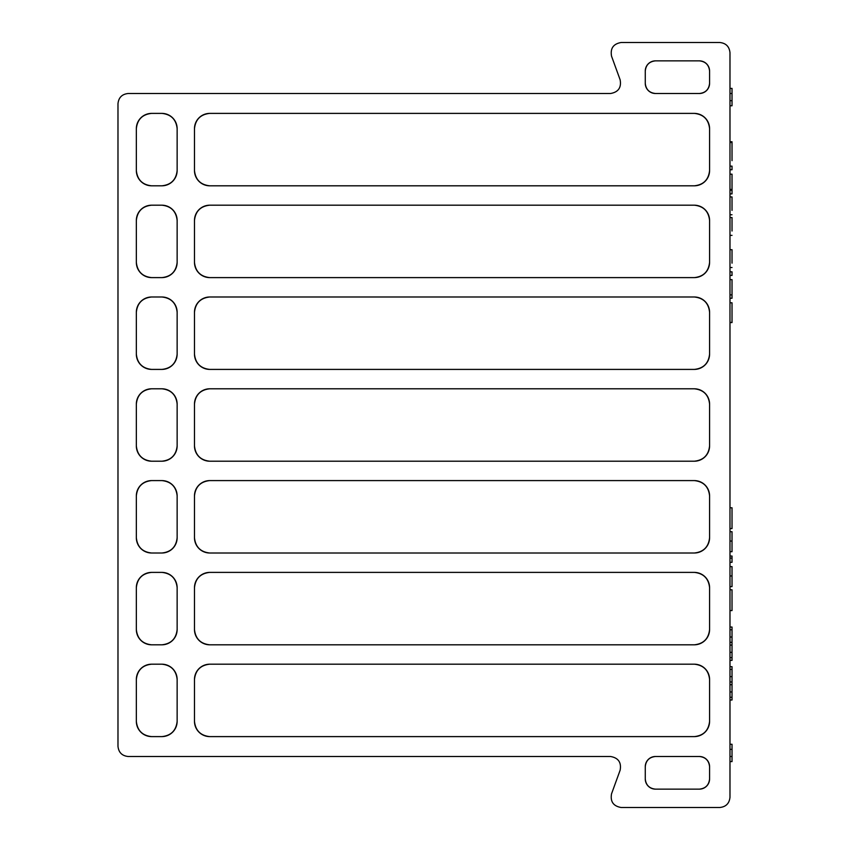 <?xml version="1.0" encoding="UTF-8"?>
<svg xmlns="http://www.w3.org/2000/svg" width="850" height="850" viewBox="0 0 850 850"><rect width="100%" height="100%" fill="white"/><g stroke="black" fill="none" stroke-linecap="round" stroke-linejoin="round"><path stroke-width="1.27" d="M729.98 52.7L729.98 797.3C729.332 803.452 725.932 806.852 719.78 807.5L621.127 807.5C613.349 806.14 610.162 801.582 611.543 793.815L620.139 770.185C621.531 762.418 618.332 757.86 610.555 756.5L128.18 756.5C122.028 755.852 118.628 752.452 117.98 746.3L117.98 103.7C118.628 97.548 122.028 94.148 128.18 93.5L610.555 93.5C618.332 92.14 621.531 87.582 620.139 79.815L611.543 56.185C610.162 48.418 613.349 43.86 621.127 42.5L719.78 42.5C725.932 43.148 729.332 46.548 729.98 52.7M136.34 354.11C137.317 363.332 142.417 368.433 151.64 369.41L161.84 369.41C171.062 368.433 176.163 363.332 177.14 354.11L177.14 312.29C176.163 303.067 171.062 297.967 161.84 296.99L151.64 296.99C142.417 297.967 137.317 303.067 136.34 312.29L136.34 354.11A15.3 15.3 0 0 0 151.64 369.41M194.48 354.11C195.458 363.332 200.558 368.433 209.78 369.41L694.28 369.41C703.503 368.433 708.602 363.332 709.58 354.11L709.58 312.29C708.602 303.067 703.503 297.967 694.28 296.99L209.78 296.99C200.558 297.967 195.458 303.067 194.48 312.29L194.48 354.11A15.3 15.3 0 0 0 209.78 369.41M136.34 262.31C137.317 271.533 142.417 276.632 151.64 277.61L161.84 277.61C171.062 276.632 176.163 271.533 177.14 262.31L177.14 220.49C176.163 211.268 171.062 206.167 161.84 205.19L151.64 205.19C142.417 206.167 137.317 211.268 136.34 220.49L136.34 262.31A15.3 15.3 0 0 0 151.64 277.61M194.48 537.71C195.458 546.933 200.558 552.032 209.78 553.01L694.28 553.01C703.503 552.032 708.602 546.933 709.58 537.71L709.58 495.89C708.602 486.668 703.503 481.567 694.28 480.59L209.78 480.59C200.558 481.567 195.458 486.668 194.48 495.89L194.48 537.71A15.3 15.3 0 0 0 209.78 553.01M655.467 756.5C649.315 757.148 645.915 760.548 645.267 766.7L645.267 778.94C645.915 785.092 649.315 788.492 655.467 789.14L699.38 789.14C705.532 788.492 708.932 785.092 709.58 778.94L709.58 766.7C708.932 760.548 705.532 757.148 699.38 756.5L655.467 756.5A10.2 10.2 0 0 0 645.267 766.7M194.48 721.31C195.458 730.532 200.558 735.633 209.78 736.61L694.28 736.61C703.503 735.633 708.602 730.532 709.58 721.31L709.58 679.49C708.602 670.268 703.503 665.168 694.28 664.19L209.78 664.19C200.558 665.168 195.458 670.268 194.48 679.49L194.48 721.31A15.3 15.3 0 0 0 209.78 736.61M136.34 537.71C137.317 546.933 142.417 552.032 151.64 553.01L161.84 553.01C171.062 552.032 176.163 546.933 177.14 537.71L177.14 495.89C176.163 486.668 171.062 481.567 161.84 480.59L151.64 480.59C142.417 481.567 137.317 486.668 136.34 495.89L136.34 537.71A15.3 15.3 0 0 0 151.64 553.01M194.48 629.51C195.458 638.732 200.558 643.832 209.78 644.81L694.28 644.81C703.503 643.832 708.602 638.732 709.58 629.51L709.58 587.69C708.602 578.468 703.503 573.367 694.28 572.39L209.78 572.39C200.558 573.367 195.458 578.468 194.48 587.69L194.48 629.51A15.3 15.3 0 0 0 209.78 644.81M136.34 629.51C137.317 638.732 142.417 643.832 151.64 644.81L161.84 644.81C171.062 643.832 176.163 638.732 177.14 629.51L177.14 587.69C176.163 578.468 171.062 573.367 161.84 572.39L151.64 572.39C142.417 573.367 137.317 578.468 136.34 587.69L136.34 629.51A15.3 15.3 0 0 0 151.64 644.81M194.48 445.91C195.458 455.132 200.558 460.233 209.78 461.21L694.28 461.21C703.503 460.233 708.602 455.132 709.58 445.91L709.58 404.09C708.602 394.868 703.503 389.767 694.28 388.79L209.78 388.79C200.558 389.767 195.458 394.868 194.48 404.09L194.48 445.91A15.3 15.3 0 0 0 209.78 461.21M136.34 445.91C137.317 455.132 142.417 460.233 151.64 461.21L161.84 461.21C171.062 460.233 176.163 455.132 177.14 445.91L177.14 404.09C176.163 394.868 171.062 389.767 161.84 388.79L151.64 388.79C142.417 389.767 137.317 394.868 136.34 404.09L136.34 445.91A15.3 15.3 0 0 0 151.64 461.21M194.48 170.51C195.458 179.732 200.558 184.833 209.78 185.81L694.28 185.81C703.503 184.833 708.602 179.732 709.58 170.51L709.58 128.69C708.602 119.468 703.503 114.368 694.28 113.39L209.78 113.39C200.558 114.368 195.458 119.468 194.48 128.69L194.48 170.51A15.3 15.3 0 0 0 209.78 185.81M136.34 170.51C137.317 179.732 142.417 184.833 151.64 185.81L161.84 185.81C171.062 184.833 176.163 179.732 177.14 170.51L177.14 128.69C176.163 119.468 171.062 114.368 161.84 113.39L151.64 113.39C142.417 114.368 137.317 119.468 136.34 128.69L136.34 170.51A15.3 15.3 0 0 0 151.64 185.81M136.34 721.31C137.317 730.532 142.417 735.633 151.64 736.61L161.84 736.61C171.062 735.633 176.163 730.532 177.14 721.31L177.14 679.49C176.163 670.268 171.062 665.168 161.84 664.19L151.64 664.19C142.417 665.168 137.317 670.268 136.34 679.49L136.34 721.31A15.3 15.3 0 0 0 151.64 736.61M194.48 262.31C195.458 271.533 200.558 276.632 209.78 277.61L694.28 277.61C703.503 276.632 708.602 271.533 709.58 262.31L709.58 220.49C708.602 211.268 703.503 206.167 694.28 205.19L209.78 205.19C200.558 206.167 195.458 211.268 194.48 220.49L194.48 262.31A15.3 15.3 0 0 0 209.78 277.61M645.267 71.06L645.267 83.3C645.915 89.452 649.315 92.852 655.467 93.5L699.38 93.5C705.532 92.852 708.932 89.452 709.58 83.3L709.58 71.06C708.932 64.908 705.532 61.508 699.38 60.86L655.467 60.86C649.315 61.508 645.915 64.908 645.267 71.06A10.2 10.2 0 0 1 655.467 60.86M161.84 736.61A15.3 15.3 0 0 0 177.14 721.31M177.14 679.49A15.3 15.3 0 0 0 161.84 664.19M151.64 664.19A15.3 15.3 0 0 0 136.34 679.49M161.84 644.81A15.3 15.3 0 0 0 177.14 629.51M177.14 587.69A15.3 15.3 0 0 0 161.84 572.39M151.64 572.39A15.3 15.3 0 0 0 136.34 587.69M161.84 553.01A15.3 15.3 0 0 0 177.14 537.71M177.14 495.89A15.3 15.3 0 0 0 161.84 480.59M151.64 480.59A15.3 15.3 0 0 0 136.34 495.89M161.84 461.21A15.3 15.3 0 0 0 177.14 445.91M177.14 404.09A15.3 15.3 0 0 0 161.84 388.79M151.64 388.79A15.3 15.3 0 0 0 136.34 404.09M161.84 369.41A15.3 15.3 0 0 0 177.14 354.11M177.14 312.29A15.3 15.3 0 0 0 161.84 296.99M151.64 296.99A15.3 15.3 0 0 0 136.34 312.29M161.84 277.61A15.3 15.3 0 0 0 177.14 262.31M177.14 220.49A15.3 15.3 0 0 0 161.84 205.19M151.64 205.19A15.3 15.3 0 0 0 136.34 220.49M161.84 185.81A15.3 15.3 0 0 0 177.14 170.51M177.14 128.69A15.3 15.3 0 0 0 161.84 113.39M151.64 113.39A15.3 15.3 0 0 0 136.34 128.69M709.58 71.06A10.2 10.2 0 0 0 699.38 60.86M645.267 83.3A10.2 10.2 0 0 0 655.467 93.5M699.38 93.5A10.2 10.2 0 0 0 709.58 83.3M645.267 778.94A10.2 10.2 0 0 0 655.467 789.14M709.58 766.7A10.2 10.2 0 0 0 699.38 756.5M699.38 789.14A10.2 10.2 0 0 0 709.58 778.94M694.28 185.81A15.3 15.3 0 0 0 709.58 170.51M709.58 128.69A15.3 15.3 0 0 0 694.28 113.39M209.78 113.39A15.3 15.3 0 0 0 194.48 128.69M694.28 644.81A15.3 15.3 0 0 0 709.58 629.51M709.58 587.69A15.3 15.3 0 0 0 694.28 572.39M209.78 572.39A15.3 15.3 0 0 0 194.48 587.69M694.28 736.61A15.3 15.3 0 0 0 709.58 721.31M709.58 679.49A15.3 15.3 0 0 0 694.28 664.19M209.78 664.19A15.3 15.3 0 0 0 194.48 679.49M694.28 461.21A15.3 15.3 0 0 0 709.58 445.91M709.58 404.09A15.3 15.3 0 0 0 694.28 388.79M209.78 388.79A15.3 15.3 0 0 0 194.48 404.09M694.28 553.01A15.3 15.3 0 0 0 709.58 537.71M709.58 495.89A15.3 15.3 0 0 0 694.28 480.59M209.78 480.59A15.3 15.3 0 0 0 194.48 495.89M694.28 369.41A15.3 15.3 0 0 0 709.58 354.11M709.58 312.29A15.3 15.3 0 0 0 694.28 296.99M209.78 296.99A15.3 15.3 0 0 0 194.48 312.29M694.28 277.61A15.3 15.3 0 0 0 709.58 262.31M709.58 220.49A15.3 15.3 0 0 0 694.28 205.19M209.78 205.19A15.3 15.3 0 0 0 194.48 220.49M732.02 210.396L732.02 196.924L729.98 196.924M729.98 93.5L732.02 93.5L732.02 88.4L729.98 88.4M732.02 93.5L732.02 100.683L729.98 100.683M732.02 100.683L732.02 105.782L729.98 105.782M732.02 263.149L732.02 249.698L729.98 249.698M729.98 744.26L732.02 744.26L732.02 761.6L729.98 761.6M732.02 749.36L729.98 749.36M732.02 756.5L729.98 756.5M729.98 275.453L732.02 275.453L732.02 271.83L729.98 271.83M732.02 322.554L732.02 302.791L732.02 322.554L729.98 322.554L732.02 322.575M732.02 322.458L729.98 322.458M732.02 294.621L732.02 279.629L732.02 298.244L729.98 298.244M732.02 294.897L729.98 294.897M729.98 166.133L732.02 166.133L732.02 169.756L729.98 169.756M732.02 189.21L732.02 174.165L732.02 193.896L729.98 193.896M732.02 189.444L729.98 189.444M732.02 190.198L729.98 190.198M732.02 231.019L732.02 217.547L729.98 217.547M729.98 141.769L732.02 141.769L732.02 160.661M732.02 142.524L729.98 142.524L732.02 142.524M729.98 528.572L732.02 528.572L732.02 507.779L729.98 507.779M729.98 551.714L732.02 551.714L732.02 531.707L729.98 531.707M732.02 541.046L729.98 541.046M729.98 562.307L732.02 562.307L732.02 556.028L729.98 556.028M732.02 558.089L729.98 558.089M729.98 586.628L732.02 586.628L732.02 566.621L729.98 566.621M732.02 575.96L729.98 575.96M729.98 610.566L732.02 610.566L732.02 589.773L729.98 589.773M729.98 660.386L732.02 660.386L732.02 627.034L729.98 627.034M732.02 629.786L729.98 629.786M732.02 637.022L729.98 637.022M732.02 642.334L729.98 642.334M732.02 645.086L729.98 645.086M732.02 652.332L729.98 652.332M732.02 657.634L729.98 657.634M729.98 700.007L732.02 700.007L732.02 666.666L729.98 666.666M732.02 669.407L729.98 669.407M732.02 676.643L729.98 676.643M732.02 681.966L729.98 681.966M732.02 684.707L729.98 684.707M732.02 691.964L729.98 691.964M732.02 697.266L729.98 697.266M732.02 214.752L729.98 214.752M732.02 267.516L729.98 267.516M732.02 302.791L729.98 302.791M732.02 279.629L729.98 279.629M732.02 174.165L729.98 174.165M732.02 235.365L729.98 235.365"/></g></svg>

